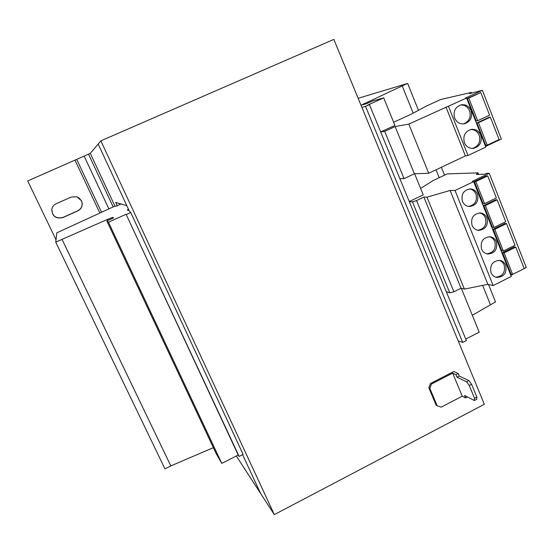 <?xml version="1.0" encoding="UTF-8"?>
<svg xmlns="http://www.w3.org/2000/svg" width="554" height="554" viewBox="0 0 554 554"><rect width="100%" height="100%" fill="white"/><g stroke="black" fill="none" stroke-linecap="round" stroke-linejoin="round"><path stroke-width="0.83" d="M81.549 200.853L76.861 196.767L71.258 197.051L56.183 203.74C53.821 204.869 52.36 206.684 51.813 209.204C52.104 216.247 55.767 219.045 62.803 217.597L77.823 210.887C81.867 208.574 83.107 205.229 81.549 200.853M52.401 207.404L51.854 209.114C52.145 216.129 55.795 218.913 62.803 217.473L77.761 210.79C81.784 208.484 83.024 205.153 81.473 200.797L78.64 197.591M454.668 118.106C456.648 122.351 459.827 124.262 464.19 123.847C470.443 121.804 472.735 117.358 471.066 110.523C468.996 106.119 465.692 104.214 461.157 104.824C455.139 107.047 452.978 111.472 454.668 118.106M463.4 123.937C469.19 121.61 471.246 117.233 469.584 110.8C467.721 106.721 464.688 104.789 460.478 104.997M464.397 142.69C466.226 146.672 469.196 148.576 473.303 148.403C479.868 146.602 482.333 142.149 480.685 135.051C478.781 130.91 475.685 129.013 471.399 129.352C465.062 131.346 462.729 135.792 464.397 142.69M472.493 148.451C478.601 146.325 480.824 141.921 479.175 135.238C477.465 131.43 474.646 129.511 470.72 129.484M462.438 201.344C463.864 204.523 466.219 206.247 469.501 206.51C476.281 205.409 478.933 201.275 477.458 194.122C475.976 190.811 473.511 189.073 470.069 188.928C463.476 190.223 460.935 194.364 462.438 201.344M468.691 206.434C475.041 204.959 477.472 200.846 475.969 194.094C474.66 191.102 472.479 189.392 469.411 188.956M472.043 225.312C473.358 228.29 475.547 229.979 478.601 230.381C485.602 229.529 488.393 225.423 486.966 218.054C485.595 214.945 483.31 213.248 480.096 212.944C473.268 213.989 470.581 218.117 472.043 225.312M477.77 230.256C484.355 228.996 486.918 224.896 485.449 217.944C484.251 215.167 482.243 213.498 479.432 212.937M490.996 272.61C492.125 275.22 494.002 276.827 496.64 277.416C504.008 277.069 507.035 273.025 505.726 265.269C504.549 262.541 502.568 260.913 499.791 260.387C492.568 260.934 489.639 265.013 490.996 272.61M495.782 277.194C502.741 276.363 505.532 272.298 504.154 264.992C503.143 262.596 501.46 261.038 499.099 260.311M481.565 249.071C482.776 251.855 484.805 253.503 487.645 254.009C494.847 253.42 497.755 249.335 496.391 241.766C495.117 238.857 492.991 237.188 490.006 236.766C482.963 237.562 480.152 241.662 481.565 249.071M486.8 253.836C493.586 252.797 496.266 248.711 494.847 241.572C493.746 238.996 491.904 237.382 489.327 236.724M510.823 275.262L512.589 274.375M524.202 268.558L526.3 267.506L489.224 173.277L486.412 173.367L484.646 174.212L476.315 174.462L478.054 172.862L447.196 173.914L432.909 180.68L420.611 188.422M515.76 247.126L514.154 246.918L502.554 252.666L511.051 274.085L512.644 274.389L504.119 252.894L515.76 247.126L524.216 268.593L512.644 274.389M506.488 223.594L504.909 223.463L493.233 229.183L501.813 250.796L503.371 251.017L494.77 229.335L506.488 223.594L515.019 245.256L503.371 251.017M461.323 288.309L479.21 332.192L465.748 339.055M414.641 173.776L423.242 194.883L409.254 201.538M106.818 220.97L108.48 222.23L221.787 463.393L216.337 453.968L106.818 220.97L113.653 217.888L112.787 217.369L107.497 219.398L107.988 220.444M221.787 463.393L238.199 455.021L239.134 456.441L243.13 454.405L130.702 212.494L128.826 210.513L127.226 209.952L128.535 209.364M108.48 222.23L126.07 214.28L238.199 455.021M126.07 214.28L239.134 456.441M126.423 214.433L130.702 212.494M458.206 340.932L462.708 342.407L466.357 340.544L369.442 104.616L367.828 105.045L383.7 97.871L394.919 125.398L380.66 131.935M361.894 107.407L365.55 106.375L462.708 342.407M365.55 106.375L369.442 104.616M383.7 97.871L372.807 100.89L366.644 103.674L361.471 105.045M413.18 113.127L402.204 85.912L361.464 105.038M472.32 315.281L495.505 301.923L488.496 284.486M436.033 169.801L439.218 177.696M482.652 285.4L490.359 304.52M402.204 85.912L407.661 83.446L418.457 110.294M441.372 167.28L444.543 175.175M407.661 83.446L358.133 98.287M121.021 203.983L116.285 206.109L114.422 206.337L56.806 232.839L55.76 242.188L164.96 468.871L170.833 465.907L213.373 447.66M55.76 242.188L62.027 239.363L170.833 465.907M62.027 239.363L107.497 219.398M115.01 206.261L90.302 153.375L27.7 180.957L56.03 239.799M90.302 153.375L98.169 144.047L126.804 205.645L115.744 202.466L117.24 205.679M274.32 514.604L100.863 140.841L333.847 39.396L484.334 404.295L274.32 514.604L260.567 493.392L242.576 454.682L260.567 493.392L236.316 455.984M429.849 388.416L428.858 387.876L430.472 383.52L431.462 384.054L429.849 388.416L437.161 405.743L441.192 407.148L462.251 396.179L452.66 373.133L431.462 384.054M459.266 376.021L468.919 380.612L471.572 384.275L469.252 385.48L466.606 381.81L457.002 377.191L459.266 376.021L458.241 373.541L453.851 371.478L430.472 383.52M428.858 387.876L436.15 405.154L437.161 405.743M100.863 140.841L98.169 144.047L129.304 211.019M469.252 385.48L474.556 398.305L476.869 397.093L476.662 399.33L474.356 400.535L464.605 395.487L465.623 397.945L462.251 396.179M457.002 377.191L455.97 374.712L452.66 373.133M474.356 400.535L474.556 398.305M471.572 384.275L476.869 397.093M458.241 373.541L455.97 374.712M465.623 397.945L467.479 396.976M466.606 381.81L468.919 380.612M380.688 132.004L384.684 131.374L404.067 178.637L414.385 173.79L428.713 173.25L465.402 155.951L467.991 155.48L485.823 147.066L466.586 98.003L465.374 98.106L482.375 90.288L469.529 93.647L471.316 92.435L440.707 99.505L426.282 106.105L411.068 114.256L393.631 122.24M399.856 178.658L404.067 178.637M384.684 131.374L395.141 126.575L408.81 124.096L466.586 98.003M485.581 146.436L501.315 139.012L482.375 90.288M480.803 92.58L467.334 98.418L476.177 120.973L477.673 120.73L468.802 98.093L480.803 92.58L489.598 115.184L477.673 120.73M490.359 117.143L488.815 117.393L476.939 122.926L485.706 145.28L487.229 145.127L478.441 122.69L490.359 117.143L499.078 139.539L487.229 145.127M471.316 92.435L471.606 93.169M395.141 126.575L414.385 173.79M408.81 124.096L428.713 173.25M445.984 107.012L465.402 155.951M448.511 106.313L467.991 155.48M467.334 98.418L468.802 98.093M476.939 122.926L478.441 122.69M409.316 201.677L412.481 201.885L449.786 292.837L453.906 291.792L461.039 288.232L464.397 289.091L487.873 284.347L493.171 285.552L511.3 276.467L473.635 181.615L472.403 181.31L489.224 173.277M446.33 291.792L449.786 292.837M412.481 201.885L416.56 200.562L423.879 197.079L426.982 197.169L450.111 190.458L455.035 190.5L473.635 181.615M487.693 175.888L486.17 175.93L474.342 181.58L483.074 203.581L484.584 203.643L475.824 181.56L487.693 175.888L496.377 197.937L484.584 203.643M497.132 199.849L495.581 199.8L483.829 205.486L492.485 227.292L494.023 227.438L485.339 205.555L497.132 199.849L505.74 221.704L494.023 227.438M478.054 172.862L478.656 174.392M416.56 200.562L453.906 291.792M423.879 197.079L461.039 288.232M426.982 197.169L464.397 289.091M450.111 190.458L487.873 284.347M455.035 190.5L493.171 285.552M502.554 252.666L504.119 252.894M474.342 181.58L475.824 181.56M483.829 205.486L485.339 205.555M493.233 229.183L494.77 229.335M112.787 217.369L113.141 218.117M364.366 103.494L364.664 104.214M75.025 160.279L99.852 213.02M76.75 159.504L101.548 212.237M84.146 156.103L108.861 208.858M88.508 154.157L113.168 206.898"/></g></svg>
